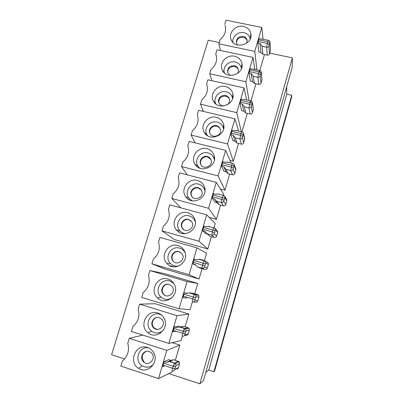 <?xml version="1.0" encoding="UTF-8"?>
<svg xmlns="http://www.w3.org/2000/svg" width="404" height="404" viewBox="0 0 404 404"><rect width="100%" height="100%" fill="white"/><g stroke="black" fill="none" stroke-linecap="round" stroke-linejoin="round"><path stroke-width="0.61" d="M204.964 269.493L200.434 268.185L197.566 266.867L202.237 268.216C203.409 268.428 204.217 267.973 204.666 266.852L207.318 268.17C206.883 269.261 206.096 269.7 204.964 269.493L202.237 268.216C202.02 267.918 202.151 266.887 202.631 265.135L204.803 265.822L204.666 266.852M195.884 265.292L192.9 263.893L195.147 264.544L197.566 266.867M172.574 260.439C169.579 256.288 174.18 249.95 178.997 251.581L182.189 254.015C186.219 260.024 176.275 266.66 172.574 260.439L172.963 260.6C169.978 256.459 174.563 250.147 179.361 251.773L180.214 252.096M177.967 245.571C181.184 246.566 183.456 248.642 184.79 251.788C189.501 262.201 174.387 272.286 167.069 263.63C159.55 256.333 168.099 242.233 177.967 245.571M151.934 263.812L153.379 259.075C158.732 254.434 160.454 248.778 158.54 242.102L159.964 237.411L196.975 247.874L189.082 274.69L199.046 279.033L165.574 269.216L151.934 263.812L189.082 274.69M192.9 263.893L194.299 259.136L196.546 259.777L199.788 259.267L204.419 260.595M196.975 247.874L206.565 253.232L204.348 260.848M202.071 268.655L199.046 279.033M167.352 263.918L167.741 263.59M269.721 53.106L292.395 57.868L199.864 383.8L168.832 373.579M124.578 359.005L111.605 354.732L208.232 40.198L219.246 42.511M247.329 113.362L241.981 131.709M189.042 199.743L189.39 198.763M204.959 189.38L204.702 189.309M216.246 182.356L179.588 172.892L178.209 177.432C180.144 183.83 178.477 189.309 173.21 193.859L171.816 198.45L208.616 208.307L216.246 182.356L223.74 194.294L223.427 195.374M220.589 205.116L216.443 219.342L209.161 217.367M238.562 143.445L233.361 161.297L229.987 160.454M206.631 135.062L206.393 134.285M211.403 236.633L207.808 248.965L174.483 239.567L161.959 230.866L198.93 241.223L206.691 214.847L215.216 223.548L213.963 227.851M178.593 231.901L179.533 230.467M177.023 315.686L188.845 314.034L155.207 303.727L139.663 304.167L177.023 315.686L168.867 343.41L181.098 340.617L182.396 336.168M188.845 314.034L185.143 326.745M184.684 328.316L183.754 331.497M197.758 283.451L164.266 273.574L149.884 270.564L187.067 281.543L197.758 283.451L194.743 293.804M194.622 294.223L194.546 294.476M192.37 301.945L190.127 309.636L179.048 308.813L141.718 297.405L143.183 292.582C148.586 287.906 150.338 282.154 148.435 275.331L149.884 270.564M166.812 350.404L129.27 338.335L127.77 343.264C129.649 350.384 127.841 356.328 122.346 361.1L120.831 366.08L158.514 378.604L166.812 350.404L179.8 345.082L172.175 342.658M179.8 345.082L175.387 360.222M174.584 362.984L173.589 366.393M172.256 370.973L171.932 372.069L158.514 378.604M229.634 174.084L224.952 190.148L220.397 188.966M198.495 167.594L198.541 167.024M255.959 83.734L250.47 102.571M264.463 54.555L259.393 71.952M169.619 265.615L173.947 266.877M207.106 262.12L208.222 263.004L208.388 264.484L205.777 263.039L204.803 265.822M207.318 268.17L208.388 264.484M163.974 294.758L164.569 294.94M197.839 300.834L198.925 297.086L195.98 296.713L194.854 300.586L197.839 300.834C197.399 301.94 196.607 302.384 195.47 302.162L193.263 302.015M171.67 298.061C167.862 300.101 164.307 299.768 161.009 297.071C153.783 291.047 160.999 277.907 169.786 281.002L173.942 283.684M167.958 279.038C170.953 279.987 173.144 281.911 174.538 284.81C179.815 294.996 165.549 306.101 157.59 297.995C149.076 290.88 157.6 275.392 167.958 279.038M197.647 294.673L194.662 294.218L194.369 294.471L189.188 292.92L193.102 293.314L197.647 294.673L198.692 295.455L198.925 297.086M187.012 297.278L186.794 298.021L182.982 297.632L184.406 292.794L186.658 293.466L189.188 292.92M184.406 292.794L187.552 293.264M162.963 293.718C159.529 289.547 164.175 282.618 169.205 284.391L172.185 286.542C176.639 292.365 167.12 299.773 162.963 293.718L163.388 293.769C160.191 289.87 164.059 283.28 168.923 284.315M187.067 281.543L179.048 308.813M195.147 142.87L191.092 135.072L192.445 130.628C197.627 126.154 199.238 120.852 197.283 114.711L198.622 110.317L234.931 118.842L227.543 143.965L233.361 161.297M191.092 135.072L227.543 143.965M216.322 117.317C220.18 118.377 222.614 120.796 223.624 124.568C226.588 135.269 209.348 142.193 204.288 132.376C199.642 125.2 207.878 114.923 216.322 117.317M163.064 330.674C159.322 333.613 155.51 333.78 151.626 331.179C143.46 325.437 150.576 310.929 159.848 314.312L161.575 315.059M157.812 312.964C160.55 313.858 162.635 315.6 164.064 318.201C169.968 328.078 156.696 340.279 148.096 332.866C138.481 326.084 146.889 308.974 157.812 312.964M175.957 331.214L172.922 331.836L174.371 326.917L178.528 326.235L180.285 326.78M161.05 332.063L160.787 332.946M291.683 96.884L214.529 371.21L213.928 371.725L291.713 95.268L291.683 96.884M291.713 95.268L286.764 94.167L208.767 370.054L213.928 371.725M208.767 370.054L205.787 372.382M286.764 94.167L286.724 86.648M199.864 383.8L203.419 380.75L292.223 67.231L292.395 57.868M158.61 329.31C156.686 329.487 155.065 328.856 153.742 327.407C150.586 324.053 152.975 317.696 157.489 317.398M159.287 317.64L161.984 319.478C166.897 325.038 157.924 333.285 153.283 327.472C149.339 323.336 154.01 315.706 159.287 317.64M188.234 333.936L189.34 330.124L186.047 330.856L185.007 333.85L184.901 334.79L188.234 333.936C187.789 335.057 186.991 335.502 185.85 335.264L184.416 335.643M188.062 327.654L184.466 328.553L179.386 326.967L183.492 326.23L188.062 327.654L189.016 328.326L189.34 330.124M179.386 326.967L176.634 327.624L174.371 326.917M180.447 326.962L179.755 327.083M139.663 304.167L138.188 309.015C140.082 315.984 138.299 321.831 132.85 326.553L131.361 331.457L168.867 343.41M143.506 361.807C138.981 357.772 143.637 349.319 149.202 351.44L151.556 352.929C156.944 358.131 148.652 367.286 143.506 361.807L144.006 361.625C141.097 357.373 141.814 353.944 146.157 351.344M153.601 364.201C150.137 367.544 146.334 368.089 142.198 365.847C133.567 360.913 139.067 345.657 148.606 347.889M178.321 361.171L174.402 363.191L169.417 361.57L173.73 359.686L179.154 361.721L179.598 363.701L178.472 367.574C178.023 368.711 177.22 369.155 176.068 368.908L174.77 369.615M169.417 361.57L166.443 362.358L170.927 360.358L168.736 359.646L164.17 361.615L166.443 362.358M173.73 359.686L170.927 360.358M147.495 347.46C149.94 348.278 151.884 349.814 153.323 352.066C159.898 361.535 147.803 374.902 138.582 368.327C127.75 362.075 135.931 343.092 147.495 347.46M164.686 365.691L162.696 366.62L164.17 361.615M142.799 335.103L129.27 338.335M216.867 230.381L217.559 231.144L217.67 232.487L216.62 236.118C216.191 237.188 215.413 237.628 214.282 237.436L209.777 236.183L207.232 233.835L211.883 235.118C213.044 235.32 213.852 234.865 214.292 233.759L214.989 230.815L212.863 230.033L212.312 231.916L214.443 232.694M207.504 234.083L205.681 233.578L202.631 230.805L204.863 231.421L207.232 233.835M202.631 230.805L204.005 226.119L206.242 226.735L209.418 226.356M206.691 214.847L169.857 204.889L168.453 209.504C170.382 216.039 168.685 221.609 163.373 226.2L161.959 230.866M198.93 241.223L207.808 248.965M187.779 212.751C191.198 213.777 193.531 215.968 194.784 219.327C198.985 229.886 183.179 239.047 176.477 229.962C169.826 222.594 178.346 209.686 187.779 212.751M185.694 233.628C183.239 233.391 181.224 232.345 179.644 230.482C173.993 224.24 181.214 213.282 189.224 215.887C192.117 216.761 194.097 218.62 195.162 221.473L195.324 221.993M188.602 219.387L191.966 222.064C195.602 228.194 185.34 234.148 182.047 227.821C179.437 223.72 183.972 217.887 188.602 219.387M183.668 229.593L182.401 228.093C179.795 224.003 184.32 218.19 188.931 219.685L190.986 220.756M201.086 165.004L200.939 164.696C198.94 160.762 203.318 155.737 207.626 157.015L210.918 159.464M207.358 156.515C209.05 156.979 210.252 157.994 210.964 159.56C213.923 165.802 203.232 170.619 200.652 164.221C198.647 160.272 203.04 155.232 207.358 156.515M199.702 168.175L197.965 166.246C193.521 160.065 200.606 150.697 208.02 152.914C211.186 153.813 213.231 155.823 214.15 158.934L214.347 159.928M234.785 173.503L235.81 169.983L234.138 165.544L233.083 169.175L234.785 173.503C234.365 174.543 233.603 174.977 232.487 174.811L230.709 170.523C231.861 170.695 232.654 170.246 233.083 169.175M206.944 148.677C210.676 149.732 213.085 152.096 214.176 155.762C217.509 166.453 200.657 174.043 195.082 164.393C189.86 157.111 198.207 146.081 206.944 148.677M234.138 165.544L234.098 164.388L235.764 168.862L235.81 169.983M228.22 162.12L225.164 162.236L222.952 161.686L221.619 166.216L223.952 171.225L226.088 171.771L228.018 173.675L232.487 174.811M187.284 174.876L181.517 166.549L182.891 162.034C188.118 157.525 189.754 152.131 187.809 145.864L189.168 141.4L225.649 150.389L218.14 175.922L224.952 190.148M181.517 166.549L218.14 175.922M225.649 150.389L231.108 163.054M192.279 196.995L191.728 196.127C189.451 192.107 193.905 186.724 198.354 188.102L201.187 189.931M198.056 187.703C199.647 188.153 200.813 189.112 201.556 190.582C204.833 196.783 194.324 202.131 191.405 195.753C189.123 191.723 193.592 186.32 198.056 187.703M192.39 200.909L188.845 198.086C183.84 191.849 191.001 181.749 198.697 184.148C201.737 185.042 203.752 186.986 204.747 189.981L204.969 190.93M228.018 173.675L226.104 169.357L230.709 170.523L231.744 165.261L233.785 166.211M226.088 171.771L223.831 166.776L226.104 169.357M225.775 204.565L226.811 200.99L224.836 197.516L223.766 201.207L225.775 204.565C225.351 205.621 224.579 206.055 223.457 205.878L221.372 202.561C222.528 202.747 223.326 202.293 223.766 201.207M226.553 199.435L226.811 200.99M218.897 193.981L215.781 194.223L213.559 193.642L213.1 194.945L224.462 198.253M197.44 180.457C201.025 181.502 203.404 183.79 204.576 187.315C208.318 197.965 191.935 206.298 185.82 196.884C179.931 189.532 188.375 177.639 197.44 180.457M221.619 166.216L223.831 166.776M213.1 194.945L212.201 198.248L214.888 202.162L217.034 202.727L218.968 204.687L223.457 205.878M208.616 208.307L216.443 219.342M218.968 204.687L216.746 201.333L221.372 202.561L221.841 199.238L223.18 195.364L217.66 193.92M217.034 202.727L214.428 198.839L216.746 201.333M212.201 198.248L214.428 198.839M180.871 207.868L171.816 198.45M237.421 130.679L234.426 130.674L232.224 130.149L230.916 134.608L232.906 140.683L235.032 141.198L236.956 143.056L235.34 137.799L239.92 138.905C241.067 139.067 241.855 138.617 242.279 137.562L242.986 134.593L240.986 133.567L240.466 135.355L242.466 136.38M235.032 141.198L233.118 135.138L235.34 137.799M236.956 143.056L241.4 144.137L239.92 138.905L240.466 135.355L231.27 133.148M243.365 133.189L244.673 138.34L243.683 142.834C243.274 143.859 242.511 144.294 241.4 144.137M230.916 134.608L233.118 135.138M234.931 118.842L238.673 131.123M207.631 135.754L207.02 134.855C203.066 128.76 210.055 120.028 217.226 122.074C220.498 122.978 222.564 125.033 223.417 128.24L223.558 129.073M216.549 125.73C218.322 126.2 219.549 127.26 220.231 128.911C222.902 135.153 212.08 139.506 209.797 133.123C208.035 129.265 212.352 124.538 216.549 125.73M209.999 133.562C208.378 129.724 212.661 125.159 216.781 126.326C218.433 126.76 219.619 127.725 220.337 129.224M236.416 43.051C236.739 39.016 239.042 37.097 243.334 37.294C245.299 37.769 246.571 38.915 247.147 40.733L247.177 40.849M237.597 45.036L236.421 43.066C236.123 38.587 238.375 36.375 243.193 36.426C245.162 36.905 246.44 38.052 247.021 39.875L246.738 43.172M233.002 42.476C231.714 36.926 238.047 31.224 243.92 32.638C247.41 33.512 249.495 35.618 250.187 38.956M264.08 39.456L259.105 38.739L257.853 42.996L258.878 52.066L260.974 52.505L262.883 54.222L262.11 46.329L266.625 47.268C267.751 47.394 268.524 46.955 268.933 45.945L269.923 42.536L270.463 50.55L269.503 53.858C269.104 54.843 268.357 55.272 267.266 55.146L266.625 47.268L267.271 43.415L269.15 44.657M260.974 52.505L260.024 43.445L262.11 46.329M262.883 54.222L267.266 55.146M269.983 42.233L270.463 50.55M243.506 26.417C247.657 27.447 250.121 29.947 250.909 33.916C252.99 44.49 234.992 49.869 231.219 39.855C227.886 33.103 235.754 24.513 243.506 26.417M257.853 42.996L260.024 43.445M225.639 28.391L225.139 25.457C226.493 30.911 224.826 35.618 220.135 39.582L218.847 43.819L254.778 51.384L256.914 69.786M224.755 24.397L226.028 20.2L261.827 27.421L254.778 51.384M261.262 72.129L262.004 79.709L261.196 72.543L260.898 73.018L258.979 71.841L259.555 70.357L250.283 68.73L249.879 69.867L258.979 71.841L258.474 73.578L260.393 74.75L260.898 73.018M255.343 69.443L253.596 69.069M220.478 50.505L218.847 43.819M261.827 27.421L263.049 39.244M254.823 69.331L253.005 57.419L217.034 49.773L215.741 54.035L215.994 54.717C217.559 60.403 215.913 65.317 211.05 69.458L209.737 73.76L245.844 81.754L249.005 100.48M216.463 56.585L215.741 54.035M262.004 79.709L261.029 83.067C260.625 84.062 259.873 84.497 258.772 84.36L254.374 83.386L252.455 81.623L250.349 81.159L249.016 73.053L249.879 69.867M253.005 57.419L245.844 81.754M234.588 56.242C238.653 57.287 241.112 59.772 241.971 63.696C244.314 74.331 226.513 80.159 222.352 70.17C218.635 63.266 226.629 54.192 234.588 56.242M224.417 72.937C222.19 67.109 228.816 60.368 235.158 61.994C238.607 62.888 240.693 65.004 241.415 68.332L241.456 68.594M230.108 75.422L227.669 72.599C227.25 67.968 229.507 65.68 234.446 65.736C236.36 66.216 237.623 67.342 238.239 69.119C238.673 70.67 238.416 72.149 237.461 73.553M227.694 72.669C227.795 68.387 230.103 66.337 234.618 66.519C236.527 66.993 237.784 68.119 238.395 69.892L238.239 69.119M218.877 102.828C218.685 98.253 220.983 96.041 225.765 96.192C227.578 96.657 228.816 97.728 229.477 99.404M223.927 105.954C221.432 105.898 219.726 104.782 218.796 102.616C217.241 98.854 221.483 94.395 225.563 95.501C227.412 95.98 228.664 97.076 229.31 98.798C229.972 101.252 229.23 103.298 227.078 104.939M215.918 104.025C212.453 98.036 219.337 89.915 226.26 91.799C229.629 92.703 231.704 94.794 232.492 98.071L232.583 98.642M252.424 112.721L253.414 109.307L252.328 103.025L251.303 106.54L252.424 112.721C252.015 113.731 251.258 114.165 250.152 114.019L248.965 107.878C250.101 108.025 250.884 107.58 251.303 106.54M252.394 102.449L253.414 109.307M246.455 99.818L241.329 99.197L240.91 100.374L250.056 102.459L252.01 103.56M225.528 86.537C229.497 87.592 231.947 90.052 232.876 93.91C235.512 104.591 217.963 110.933 213.373 101.005C209.222 93.96 217.337 84.325 225.528 86.537M254.374 83.386L253.323 76.341L257.863 77.336C258.999 77.472 259.772 77.028 260.186 76.002L260.393 74.75M252.455 81.623L251.197 73.528L253.323 76.341M240.91 100.374L240.037 103.586L241.693 110.691L243.809 111.181L245.728 112.994L250.152 114.019M206.853 84.875L206.676 84.38C208.494 90.319 206.873 95.46 201.818 99.803L200.49 104.176L236.764 112.615L241.339 131.765M206.585 84.138L207.898 79.805L244.041 87.89L236.764 112.615M249.016 73.053L251.197 73.528M244.041 87.89L246.657 99.945M211.903 80.704L209.737 73.76M245.728 112.994L244.405 106.828L248.965 107.878L249.541 104.222L250.677 100.859L244.819 99.525M243.809 111.181L242.228 104.091L244.405 106.828M240.037 103.586L242.228 104.091M203.394 111.438L200.49 104.176M179.103 265.903C175.72 266.68 172.806 265.862 170.367 263.443C163.984 257.262 171.225 245.299 179.598 248.137C182.113 248.904 183.966 250.48 185.148 252.864M183.335 296.172L192.753 299.005L193.324 297.056L195.536 297.662M194.854 300.586C194.395 301.727 193.582 302.187 192.405 301.96C192.153 301.763 192.269 300.778 192.753 299.005L194.97 299.601M189.971 292.814L194.662 294.218L195.738 295.031L195.98 296.713M198.692 295.455L194.369 294.471L193.324 297.056L183.906 294.233M193.253 262.433L202.631 265.135L203.187 263.221L205.358 263.918M193.814 260.529L203.187 263.221L204.141 260.843L198.854 259.328M208.222 263.004L204.459 260.605L204.141 260.843L205.606 261.514L205.777 263.039M180.017 326.826L184.729 328.3L185.714 328.992L186.047 330.856M185.714 328.992L184.466 328.553L183.32 331.366L185.582 331.881M173.276 330.376L182.744 333.345L183.32 331.366L173.856 328.407M184.901 334.79C184.441 335.951 183.618 336.411 182.436 336.168C182.148 336.077 182.254 335.138 182.744 333.345L185.007 333.85M163.049 365.155L172.564 368.266C172.069 370.079 171.978 370.973 172.301 370.953C173.488 371.21 174.316 370.751 174.786 369.574L175.947 365.57L179.598 363.701M169.897 361.413L175.493 363.519L174.402 363.191L172.564 368.266L174.876 368.68M178.472 367.574L174.786 369.574M179.154 361.721L175.498 363.519L175.947 365.57M163.64 363.156L173.149 366.256L175.457 366.67M202.985 229.346L212.312 231.916L211.883 235.118L214.282 237.436M216.62 236.118L214.292 233.759M203.535 227.467L212.863 230.033L213.736 227.846L208.333 226.361M217.67 232.487L215.382 230.012L214.989 230.815M221.978 164.761L231.214 167.084L233.254 168.029M222.508 162.943L231.744 165.261L232.482 163.398L226.841 161.989M223.644 195.41L224.76 196.253L224.836 197.516M223.518 195.193L223.18 195.364L224.76 196.253L226.735 199.763M212.56 196.788L223.922 200.096M214.327 227.917L215.266 228.624L215.382 230.012M214.064 227.629L213.736 227.846L215.266 228.624L217.559 231.144M232.881 163.433L232.482 163.398C233.371 163.529 233.906 163.862 234.093 164.388M243.683 142.834L242.279 137.562M231.795 131.366L240.986 133.567L241.663 131.84L235.911 130.467M244.693 139.37L243.319 133.992L242.986 134.593M269.503 53.858L268.933 45.945M268.594 40.344L268.296 40.324C269.281 40.44 269.832 40.905 269.948 41.703L269.923 42.536M262.246 39.077L268.296 40.324L267.766 41.708L269.645 42.955M258.207 41.541L267.271 43.415L267.766 41.708L258.712 39.839M259.873 70.382L261.206 71.644L261.196 72.543M249.369 71.599L258.474 73.578L257.863 77.336L258.772 84.36M261.029 83.067L260.186 76.002M251.015 100.884L251.47 101.025M251.01 100.854L252.323 102.05L252.328 103.025M240.39 102.131L249.541 104.222L251.5 105.323M242.026 131.866L241.663 131.84C242.663 132.017 243.208 132.381 243.299 132.931L243.319 133.992M161.009 297.071L157.59 297.995M151.626 331.179L148.096 332.866M153.742 327.407L153.283 327.472M185.714 328.997L189.016 328.326M142.198 365.847L138.582 368.327M195.162 221.473L194.784 219.327M179.644 230.482L176.477 229.962M182.401 228.093L182.047 227.821M200.939 164.696L200.652 164.221M214.15 158.934L214.176 155.762M197.965 166.246L195.082 164.393M191.728 196.127L191.405 195.753M204.747 189.981L204.576 187.315M188.845 198.086L185.82 196.884M223.417 128.24L223.624 124.568M207.02 134.855L204.288 132.376M209.939 133.436L209.797 133.123M247.147 40.733L247.021 39.875M250.217 38.885L250.909 33.916M231.901 41.107L231.219 39.855M225.139 25.457L225.538 27.265M215.994 54.717L216.322 55.873M241.415 68.332L241.971 63.696M223.72 72.23L222.352 70.17M229.457 99.328L229.31 98.798M232.492 98.071L232.876 93.91M215.872 103.985L213.373 101.005M184.961 252.258L184.79 251.788M170.367 263.443L167.069 263.63"/></g></svg>
